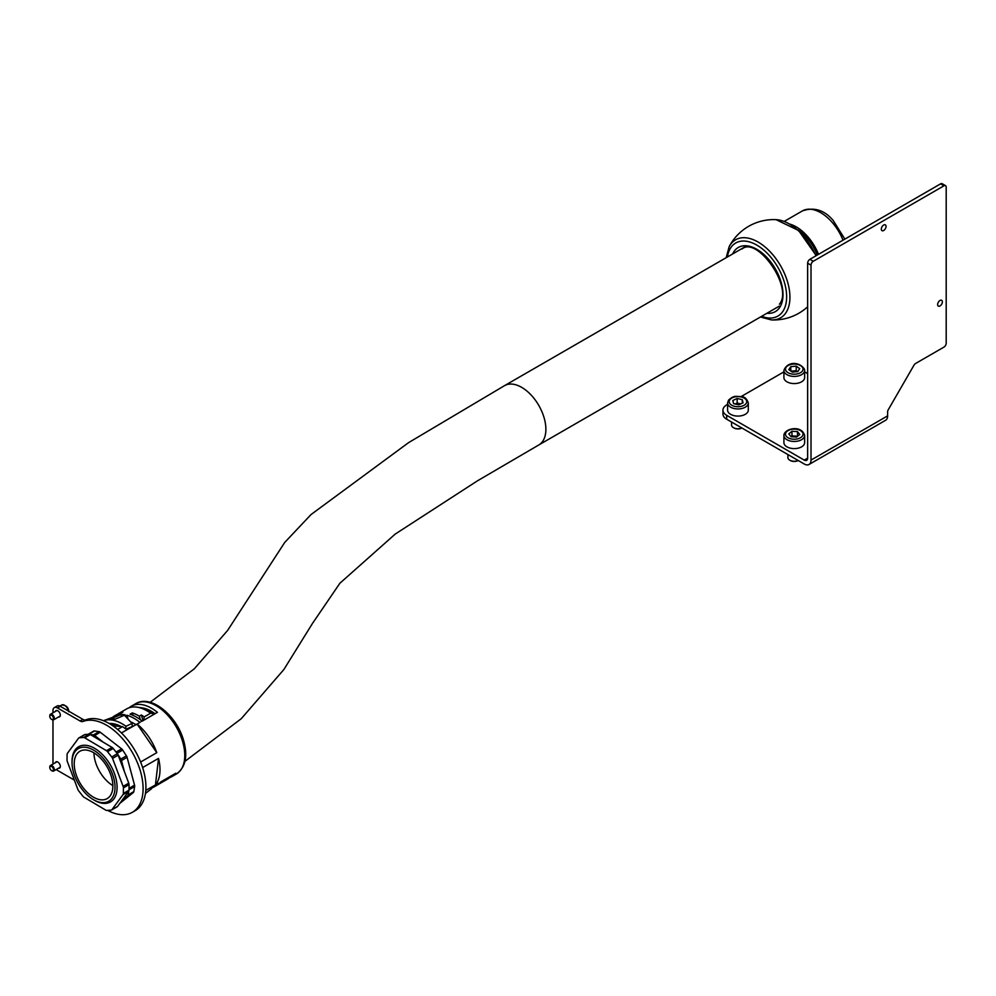 <?xml version="1.0" encoding="UTF-8"?>
<svg xmlns="http://www.w3.org/2000/svg" width="996" height="996" viewBox="0 0 996 996"><rect width="100%" height="100%" fill="white"/><g stroke="black" fill="none" stroke-linecap="round" stroke-linejoin="round"><path stroke-width="1.49" d="M815.923 255.823A45.044 26.008 60 0 0 804.556 237.222A45.044 26.008 60 0 0 776.046 219.655A50.186 50.186 0 0 0 729.134 246.747L729.134 246.747A45.044 26.008 60 0 1 730.093 245.103A45.044 26.008 60 0 1 773.282 255.275A45.044 26.008 60 0 1 786.068 312.532A45.044 26.008 60 0 1 771.377 319.915A50.186 50.186 0 0 0 807.644 306.768M817.268 255.051A34.25 19.771 -120 0 0 805.59 236.376A34.25 19.771 -120 0 0 797.709 229.715M818.513 254.329A36.64 21.153 -120 0 0 806.237 234.956A36.64 21.153 -120 0 0 789.94 224.125M886.042 226.403A3.349 1.93 -60 0 1 884.585 229.765A3.349 1.93 -60 0 1 882.008 230.661A3.349 1.93 -60 0 1 881.311 229.13A3.349 1.93 -60 0 1 882.78 225.768A3.349 1.93 -60 0 1 885.357 224.872A3.349 1.93 -60 0 1 886.042 226.403M942.365 301.838A3.349 1.93 -60 0 1 940.909 305.212A3.349 1.93 -60 0 1 938.332 306.108A3.349 1.93 -60 0 1 937.634 304.577A3.349 1.93 -60 0 1 939.104 301.203A3.349 1.93 -60 0 1 941.681 300.306A3.349 1.93 -60 0 1 942.365 301.838M887.623 411.921L887.623 415.88A9.562 5.515 -120 0 1 885.643 420.25L809.038 464.472A9.562 5.515 60 0 1 804.258 463.999L726.682 419.216L726.682 415.32L804.258 460.102L807.644 458.148L807.644 263.205A3.187 1.843 -60 0 1 809.897 259.309L940.573 183.862A3.187 1.843 -60 0 1 942.166 183.712L945.54 185.654A3.187 1.843 -60 0 1 946.2 187.111L946.2 343.209A3.187 1.843 -60 0 1 943.947 347.106L915.585 363.478A3.187 1.843 -60 0 0 914.004 365.159L888.283 409.705A3.187 1.843 -60 0 0 887.623 411.921M809.038 464.472A9.562 5.515 60 0 0 811.018 460.102L811.018 265.16A3.187 1.843 -60 0 1 813.271 261.263L943.947 185.816A3.187 1.843 -60 0 1 945.54 185.654M783.914 371.869L741.074 396.607M727.59 404.376L726.682 404.911A12.749 7.358 0 0 0 722.947 410.115A12.749 7.358 0 0 0 726.682 415.32M722.947 410.115L722.947 414.012A12.749 7.358 0 0 0 726.682 419.216M807.644 373.6L804.631 371.869M807.644 458.148A4.781 2.764 60 0 1 806.648 460.339A4.781 2.764 60 0 1 804.258 460.102M748.307 402.957L748.307 410.115A10.358 5.976 180 0 1 747.56 412.332A10.358 5.976 180 0 1 735.994 415.979A10.358 5.976 180 0 1 727.59 410.115L727.59 402.957A10.358 5.976 180 0 0 735.994 408.833A10.358 5.976 180 0 0 747.56 405.173A10.358 5.976 180 0 0 748.307 402.957C746.813 398.574 744.323 396.445 740.837 396.557C736.168 396.844 734.762 394.565 728.499 400.168L727.59 402.957M741.896 427.994L741.896 427.994A5.578 3.225 180 0 1 734.002 427.994A5.578 3.225 180 0 1 733.741 427.832M731.574 422.043L731.574 425.068A6.374 3.685 0 0 0 733.442 427.67A6.374 3.685 0 0 0 741.858 427.981M738.733 404.812L743.078 402.832L742.281 399.682L737.165 398.5L732.819 400.479L733.616 403.629L738.733 404.812M740.763 403.89L737.165 403.056L735.135 403.978M737.165 403.056L737.165 398.5M742.281 403.193L742.281 399.682M804.631 435.476C801.593 424.694 785.109 428.442 783.977 434.754L783.914 435.476A10.358 5.976 180 0 0 793.787 441.452A10.358 5.976 180 0 0 804.581 436.036A10.358 5.976 180 0 0 804.631 435.476L804.631 442.635A10.358 5.976 180 0 1 804.581 443.183A10.358 5.976 180 0 1 793.787 448.598A10.358 5.976 180 0 1 783.914 442.635L783.914 435.476A10.358 5.976 180 0 1 783.964 434.916M798.219 460.513L798.219 460.513A5.578 3.225 180 0 1 790.326 460.513A5.578 3.225 180 0 1 790.065 460.351M787.923 457.251A6.374 3.685 0 0 0 787.898 457.587A6.374 3.685 0 0 0 789.766 460.189A6.374 3.685 0 0 0 798.182 460.488M796.576 437.07L799.763 434.468L797.472 431.579L791.969 431.28L788.782 433.883L791.085 436.771L796.576 437.07M797.572 436.26L791.969 435.837L790.973 436.646M791.969 435.837L791.969 431.28M797.472 436.124L797.472 431.579M804.494 369.491A10.358 5.976 180 0 1 804.631 370.437L804.631 377.596A10.358 5.976 180 0 1 795.094 383.547A10.358 5.976 180 0 1 784.051 378.542A10.358 5.976 180 0 1 783.914 377.596L783.914 370.437C787.114 361.461 799.24 361.237 804.457 369.205L804.631 370.437A10.358 5.976 180 0 1 795.094 376.401A10.358 5.976 180 0 1 784.051 371.384A10.358 5.976 180 0 1 783.914 370.437M797.759 371.608L799.726 368.632L796.24 366.155L790.787 366.665L788.82 369.641L792.306 372.118L797.759 371.608M790.787 371.035L790.787 366.665M797.535 371.633L796.24 370.711L791.011 371.197M796.24 370.711L796.24 366.155M58.565 716.958A3.586 2.067 -120 0 0 59.586 716.821A3.586 2.067 -120 0 0 60.146 713.958A3.586 2.067 -120 0 0 57.793 710.795A3.586 2.067 -120 0 0 56 710.621A3.586 2.067 -120 0 0 55.39 711.43M58.565 768.202A3.586 2.067 -120 0 0 59.586 768.065A3.586 2.067 -120 0 0 60.146 765.202A3.586 2.067 -120 0 0 57.793 762.04A3.586 2.067 -120 0 0 56 761.865A3.586 2.067 -120 0 0 55.39 762.675M60.308 706.313L57.482 707.944A6.374 3.685 -120 0 0 54.294 707.633L57.121 706.002A6.374 3.685 60 0 1 60.308 706.313L82.929 719.386A6.374 3.685 -120 0 0 85.818 719.834L83.004 721.465A51.78 29.892 60 0 1 106.485 725.175A51.78 29.892 60 0 1 140.312 770.804A51.78 29.892 60 0 1 132.381 812.288A51.78 29.892 60 0 1 107.63 810.37M85.818 719.834A51.78 29.892 60 0 1 109.311 723.557A51.78 29.892 60 0 1 143.125 769.173A51.78 29.892 60 0 1 135.195 810.669L132.381 812.288M57.482 707.944L80.116 721.004L82.929 719.386M54.294 707.633A6.374 3.685 -120 0 0 52.975 710.546L52.975 712.825M53.124 763.982A6.374 3.685 -120 0 1 52.975 762.575L52.975 719.946M56.299 769.51A6.374 3.685 -120 0 0 57.482 770.381L74.364 780.117M83.004 721.465A6.374 3.685 60 0 1 80.116 721.004M112.822 725.785L122.496 726.657A40.624 23.456 60 0 1 126.878 729.819L139.95 722.436A40.624 23.456 -120 0 0 126.94 715.265L125.123 715.726A40.624 23.456 60 0 0 123.927 715.452L125.035 714.817A40.624 23.456 -120 0 0 120.877 714.443L119.769 715.078A40.624 23.456 60 0 0 118.673 715.14L119.159 714.568A40.624 23.456 -120 0 0 113.781 716.336A40.624 23.456 -120 0 0 113.245 716.659M111.34 776.544A27.328 15.774 -120 0 0 79.879 751.27A27.328 15.774 -120 0 0 75.733 773.332A27.328 15.774 -120 0 0 107.195 798.593A27.328 15.774 -120 0 0 111.34 776.544M93.935 752.864A27.328 15.774 -120 0 0 95.442 761.94A27.328 15.774 -120 0 0 112.847 785.62M73.729 773.145A30.39 17.555 -120 0 0 93.537 799.751A30.39 17.555 -120 0 0 113.332 776.718A30.39 17.555 -120 0 0 89.279 748.145A30.39 17.555 -120 0 0 72.036 762.525A30.39 17.555 -120 0 0 73.729 773.145M93.537 799.751L94.57 800.348A31.86 18.401 -120 0 0 110.506 801.929A31.86 18.401 -120 0 0 115.324 776.208A31.86 18.401 -120 0 0 78.634 746.739A31.86 18.401 -120 0 0 72.036 761.33L72.036 762.525M136.103 724.814A34.25 19.771 -120 0 0 130.962 721.988M114.341 723.93A34.25 19.771 -120 0 0 112.872 725.785M114.341 725.823A34.25 19.771 60 0 1 115.337 724.179M169.482 777.702A40.624 23.456 -120 0 0 171.86 776.619A40.624 23.456 -120 0 0 175.782 773.245L160.58 782.022A40.624 23.456 60 0 1 156.658 785.396L154.405 786.703A40.624 23.456 -120 0 0 158.327 783.317L145.79 790.401M157.754 784.699A40.624 23.456 -120 0 0 158.912 784.101L167.353 779.221A40.624 23.456 -120 0 0 169.943 777.291L170.328 776.382M158.912 784.101A40.624 23.456 -120 0 0 159.671 783.628L161.688 782.458A40.624 23.456 -120 0 0 163.518 780.989L169.943 777.291M155.501 784.948A40.624 23.456 60 0 0 158.526 758.379L142.627 767.555M151.429 787.973A40.624 23.456 -120 0 0 154.405 786.703M137.137 724.067A40.624 23.456 60 0 1 156.795 752.677L140.623 762.015M113.781 716.336L116.034 715.041A40.624 23.456 60 0 1 120.678 713.373L122.931 712.065A40.624 23.456 -120 0 0 118.287 713.734L126.729 708.866A40.624 23.456 60 0 1 136.788 707.135A40.624 23.456 60 0 1 150.608 713.186L144.183 716.896A40.624 23.456 -120 0 0 141.345 715.004L139.316 716.174A40.624 23.456 -120 0 0 132.281 712.912L130.028 714.219A40.624 23.456 60 0 1 142.204 721.141L157.418 712.352A40.624 23.456 -120 0 0 131.235 706.264A40.624 23.456 -120 0 0 129.107 707.77M118.287 713.734A40.624 23.456 -120 0 0 117.528 714.207L117.54 714.281M145.441 793.476L151.716 788.583L151.118 787.326M145.441 793.451A42.218 24.377 -120 0 0 146.063 792.903L151.716 788.583M123.927 715.452L115.113 719.199A41.882 24.178 -120 0 0 110.967 718.813L119.769 715.078M118.673 715.14L103.435 720.706A42.218 24.377 60 0 1 125.969 726.283L125.67 728.86M126.031 729.134L132.294 726.532L132.07 723.42L125.969 726.283M132.07 723.42L125.123 716.012M109.174 723.482A38.234 22.074 60 0 1 121.188 726.532M145.615 792.243L146.063 792.903M143.324 720.494A35.507 20.505 -120 0 0 142.914 720.195L140.959 721.627M149.811 716.747L150.496 716.298A1.27 0.635 125.8 0 1 150.894 716.124M144.183 716.896L143.798 720.22M154.716 713.908L150.608 713.186M111.403 724.827L110.979 723.47M121.5 716.485L120.877 714.443M122.496 726.657L117.628 729.458M126.878 729.819L121.45 732.956M158.526 758.379L155.463 784.811M137.174 724.192L156.795 752.677M142.914 720.195L141.345 715.004M140.386 719.722L139.316 716.174M133.016 715.352L132.281 712.912M161.688 782.458L161.414 781.536M100.26 732.234L94.632 735.484A3.187 1.843 -120 0 0 93.462 734.936L99.102 731.687A3.187 1.843 60 0 1 100.26 732.234L121.624 748.88A3.187 1.843 60 0 1 122.682 750.05L117.055 753.312A3.187 1.843 -120 0 0 116.295 752.378M94.632 735.484L103.273 742.219M121.462 760.558A3.187 1.843 -120 0 0 120.79 759.077L126.43 755.827A3.187 1.843 60 0 1 127.09 757.309L121.462 760.558L124.475 771.825M127.09 757.309L134.547 785.134A3.187 1.843 60 0 1 134.647 786.541L129.019 789.791A3.187 1.843 -120 0 0 128.994 788.77M133.327 792.53L127.687 795.779A3.187 1.843 -120 0 0 128.185 794.845L133.813 791.596A3.187 1.843 60 0 1 133.327 792.53L119.769 803.423M127.687 795.779L122.06 800.311M133.813 791.596L134.647 786.541M88.221 734.289L93.574 731.201A3.187 1.843 60 0 1 93.711 731.101A3.187 1.843 60 0 1 94.52 730.977L88.893 734.226A3.187 1.843 -120 0 0 88.146 734.313L93.711 731.101M99.102 731.687L94.52 730.977M126.43 755.827L122.682 750.05M128.185 794.845L128.808 791.073M120.79 759.077L118.014 754.781M93.462 734.936L90.063 734.413M49.8 716.273A2.552 1.469 -120 0 0 51.605 719.373A2.552 1.469 -120 0 0 53.411 718.315A2.552 1.469 -120 0 0 51.593 715.215A2.552 1.469 -120 0 0 49.8 716.261A2.552 1.469 -120 0 0 49.8 716.273L49.8 715.738A3.187 1.843 60 0 1 49.8 715.738A3.187 1.843 60 0 1 50.46 714.281A3.187 1.843 60 0 1 52.9 715.116A3.187 1.843 60 0 1 54.307 718.315A3.187 1.843 60 0 1 53.647 719.797A3.187 1.843 60 0 1 52.053 719.635A3.187 1.843 60 0 1 51.817 719.486M51.892 770.767A2.552 1.469 -120 0 0 53.386 769.236A2.552 1.469 -120 0 0 51.319 766.322A2.552 1.469 -120 0 0 49.8 767.505A2.552 1.469 -120 0 0 51.605 770.63A2.552 1.469 -120 0 0 51.892 770.767M49.812 767.269A3.187 1.843 60 0 1 49.8 766.982A3.187 1.843 60 0 1 50.46 765.526A3.187 1.843 60 0 1 51.692 765.513A3.187 1.843 60 0 1 54.058 768.252A3.187 1.843 60 0 1 53.647 771.041A3.187 1.843 60 0 1 52.415 771.053A3.187 1.843 60 0 1 52.053 770.879A3.187 1.843 60 0 1 51.817 770.73M123.031 794.571A3.187 1.843 -120 0 0 123.355 793.451L128.982 790.202A3.187 1.843 60 0 1 128.671 791.31L123.031 794.571L111.938 809.673A3.187 1.843 -120 0 1 111.589 809.985A3.187 1.843 -120 0 1 111.104 810.134L106.846 810.42A3.187 1.843 -120 0 1 105.713 810.097L84.025 797.236A3.187 1.843 -120 0 1 82.905 796.227L78.721 790.924A3.187 1.843 -120 0 1 77.9 789.492L67.317 761.517A3.187 1.843 -120 0 1 67.031 760.048L67.093 754.458A3.187 1.843 -120 0 1 67.417 753.35L78.51 738.248A3.187 1.843 -120 0 1 78.858 737.936L84.486 734.675A3.187 1.843 60 0 1 84.984 734.538L79.344 737.787A3.187 1.843 -120 0 0 78.858 737.936M90.362 734.562L84.735 737.812A3.187 1.843 -120 0 0 83.602 737.488L89.229 734.239A3.187 1.843 60 0 1 90.362 734.562L112.05 747.423A3.187 1.843 60 0 1 113.171 748.444L107.543 751.694A3.187 1.843 -120 0 0 106.423 750.673L112.05 747.423M84.735 737.812L106.423 750.673M112.548 758.429A3.187 1.843 -120 0 0 111.726 756.985L117.366 753.735A3.187 1.843 60 0 1 118.175 755.167L112.548 758.429L123.131 786.392L128.758 783.142A3.187 1.843 60 0 1 129.044 784.611L123.417 787.861A3.187 1.843 -120 0 0 123.131 786.392M118.175 755.167L128.758 783.142M128.671 791.31L117.565 806.424A3.187 1.843 60 0 1 117.229 806.735A3.187 1.843 60 0 1 116.781 806.872M128.982 790.202L129.044 784.611M89.229 734.239L84.984 734.538M117.366 753.735L113.171 748.444M123.355 793.451L123.417 787.861M111.726 756.985L107.543 751.694M83.602 737.488L79.344 737.787M779.221 306.17L538.786 444.975A34.25 19.771 -120 0 0 545.746 432.177A34.25 19.771 -120 0 0 532.101 396.109A34.25 19.771 -120 0 0 504.536 385.651L408.547 442.66L311.076 514.521L284.731 542.422L227.611 630.443L194.32 668.802L150.147 702.317M732.645 253.955A37.039 21.389 60 0 1 733.803 251.826A37.039 21.389 60 0 1 769.323 260.193A37.039 21.389 60 0 1 779.831 307.266A37.039 21.389 60 0 1 766.895 313.279M727.379 256.993A42.193 24.352 60 0 1 730.603 247.967A42.193 24.352 60 0 1 771.053 257.503A42.193 24.352 60 0 1 783.03 311.126A42.193 24.352 60 0 1 761.629 316.317M843.014 240.185A36.64 21.153 -120 0 0 830.739 220.801A36.64 21.153 -120 0 0 802.427 210.903L784.226 221.411M811.018 460.102L887.623 415.88M811.018 265.16L807.644 263.205M813.271 261.263L809.897 259.309M943.947 185.816L940.573 183.862M746.091 403.529A8.765 5.055 0 0 0 741.198 396.956A8.765 5.055 0 0 0 729.819 399.782A8.765 5.055 0 0 0 734.699 406.356A8.765 5.055 0 0 0 746.091 403.529M803 434.642A8.765 5.055 0 0 0 795.094 429.139A8.765 5.055 0 0 0 785.545 433.708A8.765 5.055 0 0 0 793.463 439.211A8.765 5.055 0 0 0 803 434.642M802.925 368.333A8.765 5.055 0 0 0 792.878 364.138A8.765 5.055 0 0 0 785.62 369.939A8.765 5.055 0 0 0 795.667 374.135A8.765 5.055 0 0 0 802.925 368.333M135.742 703.662C151.131 694.187 176.603 715.601 183.501 740.115C188.02 756.001 185.654 767.293 176.367 774.017A40.624 23.456 -120 0 0 182.517 741.223A40.624 23.456 -120 0 0 135.742 703.662L131.235 706.264M127.911 718.514L126.94 715.265M154.679 713.397L141.955 707.845A37.126 21.439 60 0 1 154.579 713.373M116.059 752.092L121.624 748.88M129.007 788.334L134.547 785.134M68.4 710.995A5.578 3.225 -120 0 0 65.636 706.064A5.578 3.225 -120 0 0 61.764 704.994L59.86 706.089M64.852 705.442A4.781 2.764 60 0 1 68.487 711.044M111.938 809.673L117.565 806.424M538.786 444.975L477.37 480.881L395.188 534.105L339.922 583.208L312.507 623.396L283.86 669.536L241.281 718.676L184.945 761.342M113.631 723.781L111.589 724.963M746.739 245.813L504.536 385.651M729.134 246.747L726.196 257.678M760.446 317.002L771.377 319.915M776.046 219.655L798.618 230.512L816.247 255.636M742.145 248.925C757.085 236.015 793.7 287.421 779.407 304.241M802.427 210.903C814.043 206.869 824.265 210.007 833.092 220.34L844.869 239.115M787.898 454.562L787.898 457.587M176.367 774.017L171.86 776.619M141.955 707.845L136.788 707.135M60.208 716.012L53.647 719.797M57.021 710.484L50.46 714.281M61.764 704.994C66.309 705.243 68.624 707.496 68.736 711.717M60.208 767.256L53.647 771.041M57.021 761.728L50.46 765.526M111.589 809.985L117.229 806.735"/></g></svg>
